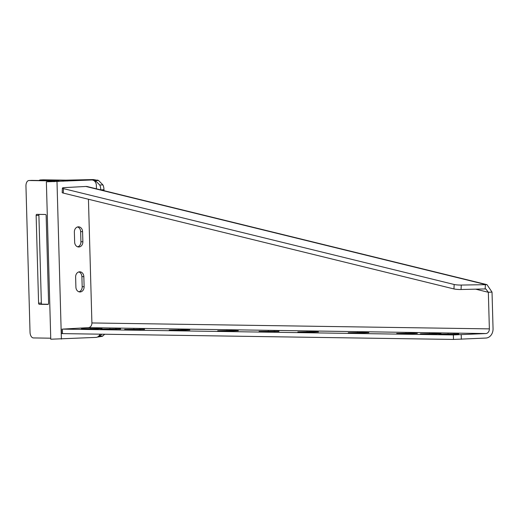 <?xml version="1.0" encoding="UTF-8"?>
<svg xmlns="http://www.w3.org/2000/svg" width="519" height="519" viewBox="0 0 519 519"><rect width="100%" height="100%" fill="white"/><g stroke="black" fill="none" stroke-linecap="round" stroke-linejoin="round"><path stroke-width="0.78" d="M62.397 188.105A5.625 0.779 2.8 0 0 63.5 188.631L454.17 284.49A5.625 0.779 2.8 0 0 461.274 285.054L486.971 284.646L87.413 186.606A7.876 6.358 -76.2 0 0 85.92 186.464L64.661 187.599A5.625 0.779 2.8 0 0 62.397 188.105L62.183 192.562A5.625 0.779 2.8 0 0 63.286 193.081L453.95 288.94A5.625 0.779 2.8 0 0 461.054 289.511L485.168 288.934L485.901 289.018L488.347 292.281L489.365 328.877A4.502 3.685 -89.1 0 1 485.81 333.555L453.372 334.937L62.371 329.117L88.34 327.638A4.502 3.685 90.9 0 0 91.902 322.954L88.444 199.257M486.971 284.646L492.025 292.1L493.05 328.696A9.005 7.37 -89.1 0 1 485.933 338.051L453.502 339.432L62.494 333.613L61.476 333.542L61.352 329.046M458.751 333.957L438.834 334.08L458.751 334.093M435.435 333.548L420.409 333.808L433.884 333.996L441.046 333.73L435.435 333.548L435.447 333.996M411.736 333.198L396.717 333.458L410.185 333.646L417.347 333.38L411.736 333.198L411.749 333.639M363.268 332.478L348.243 332.737L361.717 332.926L368.873 332.66L363.268 332.478L363.274 332.919M312.853 331.725L297.828 331.985L311.303 332.173L318.465 331.907L312.853 331.725L312.866 332.166M278.969 331.278L259.052 331.407L278.975 331.414M232.713 330.532L217.688 330.791L231.163 330.979L238.325 330.713L232.713 330.532L232.726 330.979M184.239 329.812L169.22 330.071L182.688 330.259L189.85 329.993L184.239 329.812L184.251 330.253M144.542 329.28L124.625 329.403L144.548 329.416M120.629 328.923L100.712 329.046L120.635 329.059M97.364 328.579L81.431 328.761L94.906 328.949L102.068 328.683L97.364 328.579L97.371 328.929M485.168 288.934L485.388 284.483L85.92 186.464M492.025 292.1L488.347 292.281L475.638 289.161M454.17 284.49L453.95 288.94M63.5 188.631L63.286 193.081M454.761 333.899L454.774 334.255M436.343 333.626L436.349 333.976M412.644 333.269L412.65 333.626M364.169 332.549L364.182 332.906M313.761 331.797L313.768 332.154M274.979 331.219L274.992 331.576M233.621 330.603L233.628 330.96M185.147 329.883L185.16 330.24M140.552 329.221L140.565 329.571M116.639 328.864L116.652 329.221M90.137 179.957A5.625 4.606 90.9 0 0 89.897 179.944A5.625 4.606 90.9 0 0 89.657 179.95L49.746 181.708L58.861 180.852L31.789 180.385A5.625 3.224 -92.8 0 0 31.665 180.385A5.625 3.224 -92.8 0 0 31.549 180.391M48.332 304.264L42.026 304.166A1.122 0.642 87.2 0 1 41.351 303.038L38.899 215.333A1.122 0.642 87.2 0 1 39.172 214.386M78.836 271.937A5.021 4.107 -89.1 0 1 81.898 276.595L82.184 286.715A5.021 4.107 -89.1 0 1 78.972 291.808M77.578 226.959A5.021 4.107 -89.1 0 1 80.64 231.623L80.925 241.737A5.021 4.107 -89.1 0 1 77.714 246.83M96.45 188.819L96.352 185.374A5.625 4.606 90.9 0 0 91.837 179.97A5.625 4.606 90.9 0 0 91.591 179.976L46.366 181.806L50.765 339.218L95.989 337.395A5.625 4.606 90.9 0 0 99.985 334.171M46.366 181.806L55.488 180.943L29.025 180.515A5.625 3.224 -92.8 0 0 28.908 180.521A5.625 3.224 -92.8 0 0 25.95 186.094L30.031 332.264A5.625 3.224 -92.8 0 0 33.424 337.934L50.739 338.193M83.838 276.627L84.117 286.748A5.021 4.107 -89.1 0 1 79.939 291.963A5.021 4.107 -89.1 0 1 75.904 287.15L75.625 277.029A5.021 4.107 -89.1 0 1 79.803 271.807A5.021 4.107 -89.1 0 1 83.838 276.627L81.898 276.595M82.579 231.649L82.865 241.77A5.021 4.107 -89.1 0 1 78.68 246.986A5.021 4.107 -89.1 0 1 74.652 242.172L74.366 232.051A5.021 4.107 -89.1 0 1 78.551 226.829A5.021 4.107 -89.1 0 1 82.579 231.649L80.64 231.623M47.988 304.432L39.262 304.303A1.122 0.642 87.2 0 1 38.588 303.167L36.135 215.463A1.122 0.642 87.2 0 1 36.732 214.353A1.122 0.642 87.2 0 1 36.752 214.353L45.477 214.483A1.122 0.642 87.2 0 1 46.152 215.612L48.604 303.317A1.122 0.642 87.2 0 1 48.014 304.432A1.122 0.642 87.2 0 1 47.988 304.432L48.04 304.432M104.001 190.674L103.975 189.746A5.625 1.927 -92.2 0 0 102.905 184.887L98.565 180.502L93.362 179.568L65.822 180.158L43.207 179.821A5.625 3.224 -92.8 0 0 43.083 179.827A5.625 3.224 -92.8 0 0 42.967 179.834M97.3 337.097L102.191 336.357L104.773 334.242M100.803 189.889L100.803 189.87A5.625 1.927 -92.2 0 0 99.739 185.011L95.022 180.255L92.778 179.684L63.059 180.294L40.443 179.957A5.625 3.224 -92.8 0 0 40.326 179.963A5.625 3.224 -92.8 0 0 39.061 180.489M97.176 337.097L99.382 336.494L101.776 334.197M99.7 334.8L99.739 336.143L102.905 336.02M102.905 184.887L99.739 185.011M95.438 182.201L95.392 180.625L98.565 180.502M62.371 329.117L62.494 333.613M485.81 333.555L88.34 327.638M489.365 328.877L91.902 322.954M461.274 285.054L461.054 289.511M461.209 334.761L461.339 339.257M453.372 334.937L453.502 339.432M448.04 333.736L448.053 334.217M453.853 333.827L453.866 334.268M429.615 333.464L429.628 333.944M405.916 333.114L405.936 333.594M357.448 332.387L357.461 332.867M307.034 331.641L307.047 332.121M268.258 331.064L268.271 331.544M274.077 331.148L274.084 331.589M226.894 330.447L226.907 330.927M178.426 329.727L178.439 330.207M133.831 329.059L133.844 329.539M139.643 329.15L139.656 329.591M109.918 328.702L109.931 329.182M115.731 328.793L115.743 329.234M96.456 328.501L96.469 328.949M90.637 328.417L90.65 328.897M55.436 180.962L58.764 180.884L58.777 181.462M57.077 181.222L57.084 181.546M52.367 181.403L54.313 181.676M31.789 180.385L29.025 180.515M89.657 179.95L91.591 179.976M56.999 181.669L61.391 339.089M42.026 304.166L39.262 304.303M38.899 215.333L36.135 215.463M41.351 303.038L38.588 303.167M82.184 286.715L84.117 286.748M80.925 241.737L82.865 241.77M93.362 179.568L92.791 180.112M68.002 180.138L67.425 180.255L67.444 181.034M102.191 336.357L99.382 336.494M103.975 189.746L100.803 189.87M97.825 180.119L95.022 180.255M63.059 180.294L63.091 181.248M43.207 179.821L40.443 179.957M58.881 181.455L58.861 180.852M31.665 180.385L28.908 180.521M89.897 179.944L91.837 179.97M43.083 179.827L40.326 179.963"/></g></svg>
